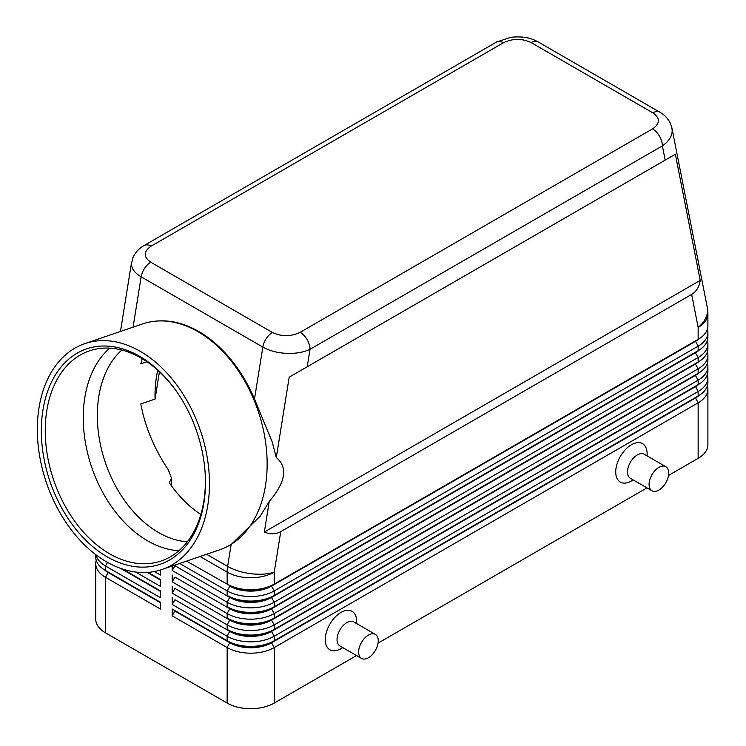 <?xml version="1.0" encoding="UTF-8"?>
<svg xmlns="http://www.w3.org/2000/svg" width="746" height="746" viewBox="0 0 746 746"><rect width="100%" height="100%" fill="white"/><g stroke="black" fill="none" stroke-linecap="round" stroke-linejoin="round"><path stroke-width="1.12" d="M187.293 541.838A105.466 71.849 71.1 0 1 158.46 532.485A105.466 71.849 71.1 0 1 100.169 443.376A105.466 71.849 71.1 0 1 121.803 350.033M151.056 246.199L503.41 42.764A13.876 8.01 60 0 0 496.472 42.074L144.118 245.509C139.008 248.381 135.259 252.456 132.891 257.743L131.427 263.888C131.557 268.737 134.802 273.055 141.153 276.831A13.876 8.01 -60 0 1 144.565 268.355A13.876 8.01 -60 0 1 150.767 262.219C143.288 256.922 143.381 251.579 151.056 246.199A13.876 8.01 -120 0 0 144.118 245.509M84.839 343.636A119.341 81.295 71.1 0 1 140.285 351.347A119.341 81.295 71.1 0 1 208.694 468.441A119.341 81.295 71.1 0 1 161.957 569.515A119.341 81.295 71.1 0 1 106.501 561.794A119.341 81.295 71.1 0 1 38.102 444.7A119.341 81.295 71.1 0 1 84.839 343.636L142.514 323.941A119.341 81.295 71.1 0 1 155.662 321.153L156.623 321.069A119.108 81.137 71.1 0 1 198.846 331.55A119.108 81.137 71.1 0 1 254.489 399.063L272.197 441.893L276.3 457.54L289.196 377.187L307.212 366.78L310.019 349.305A13.876 8.01 -120 0 0 307.138 339.626A13.876 8.01 -120 0 0 300.2 332.306C290.875 336.735 281.624 336.791 272.449 332.474A13.876 8.01 120 0 0 266.238 338.609A13.876 8.01 120 0 0 262.834 347.086C269.399 350.76 277.251 352.858 286.408 353.362C295.556 353.716 303.426 352.364 310.019 349.305L662.373 145.871C668.752 141.442 672.025 136.369 672.193 130.634L671.838 127.585M503.41 42.764C512.744 38.335 521.995 38.279 531.171 42.597L652.843 112.842C660.322 118.148 660.229 123.482 652.563 128.871A13.876 8.01 60 0 1 659.501 136.201A13.876 8.01 60 0 1 662.373 145.871L665.18 160.11L675.344 154.245L700.205 280.393C699.272 286.884 696.419 291.555 691.645 294.4L280.748 531.628C275.899 534.341 270.425 534.481 264.336 532.038L269.25 501.452L260.279 516.101L231.745 543.974A119.341 81.295 71.1 0 1 219.641 549.811L161.957 569.515M108.179 572.061A29.42 16.981 0 0 0 108.217 572.089L105.475 570.503A33.309 19.228 180 0 1 95.721 556.908L95.721 554.595M96.243 560.302A33.309 19.228 0 0 0 95.721 563.706L95.721 619.227A33.309 19.228 0 0 0 105.475 632.822L105.475 577.301L160.418 609.025L160.418 602.227L105.475 570.503L105.475 565.972L160.418 597.695L160.418 590.897L122.577 569.049L160.418 590.897M695.44 397.581A29.42 16.981 180 0 1 695.393 397.599L271.497 642.334A29.42 16.981 180 0 1 250.693 647.314A29.42 16.981 180 0 1 229.899 642.334L172.195 609.025L172.195 615.823L227.148 647.547A33.309 19.228 0 0 0 250.693 653.179A33.309 19.228 0 0 0 274.248 647.547L698.144 402.812A33.309 19.228 0 0 0 707.898 389.216L707.898 444.737A33.309 19.228 0 0 1 698.144 458.333L668.509 475.444M172.195 615.823L174.946 611.067L229.899 642.791A29.42 16.981 0 0 0 250.693 647.761A29.42 16.981 0 0 0 271.497 642.791L274.248 640.749A33.309 19.228 180 0 1 250.693 646.381A33.309 19.228 180 0 1 227.148 640.749L172.195 609.025M699.105 384.106A29.42 16.981 0 0 1 695.393 386.726L271.497 631.461A29.42 16.981 0 0 1 250.693 636.431A29.42 16.981 0 0 1 229.899 631.461L174.946 599.737L172.195 604.493L227.148 636.217L227.148 640.749L229.899 642.334L227.148 647.547L227.148 703.068A33.309 19.228 0 0 0 250.693 708.7A33.309 19.228 0 0 0 274.248 703.068L274.248 647.547L271.497 642.791L695.393 398.056A29.42 16.981 0 0 0 699.105 395.436M274.248 595.429A33.309 19.228 180 0 1 250.693 601.062A33.309 19.228 180 0 1 227.148 595.429L229.899 597.014A29.42 16.981 180 0 0 250.693 601.994A29.42 16.981 180 0 0 271.497 597.014L274.248 595.429L274.248 590.897L698.144 346.163A33.309 19.228 0 0 0 707.898 332.567L707.898 337.099A33.309 19.228 180 0 1 698.144 350.695L274.248 595.429M179.646 563.472L227.148 590.897A33.309 19.228 0 0 0 250.693 596.53A33.309 19.228 0 0 0 274.248 590.897L271.497 586.142L695.393 341.407A29.42 16.981 0 0 0 699.105 338.787M691.645 294.4L698.144 327.382A33.309 19.228 180 0 0 707.898 313.786L707.898 325.769A33.309 19.228 180 0 1 698.144 339.365L274.248 584.099A33.309 19.228 180 0 1 250.693 589.732A33.309 19.228 180 0 1 227.148 584.099L229.899 585.685A29.42 16.981 180 0 0 250.693 590.655A29.42 16.981 180 0 0 271.497 585.685L274.248 584.099L274.248 572.117L280.748 531.628M274.248 606.759A33.309 19.228 180 0 1 250.693 612.391A33.309 19.228 180 0 1 227.148 606.759L229.899 608.344A29.42 16.981 180 0 0 250.693 613.324A29.42 16.981 180 0 0 271.497 608.344L274.248 606.759L274.248 602.227L698.144 357.493A33.309 19.228 0 0 0 707.898 343.897L707.898 348.429A33.309 19.228 180 0 1 698.144 362.024L274.248 606.759M695.44 352.252A29.42 16.981 180 0 1 695.393 352.28L271.497 597.471A29.42 16.981 0 0 1 250.693 602.442A29.42 16.981 0 0 1 229.899 597.471L174.946 565.748L172.195 570.503L227.148 602.227A33.309 19.228 0 0 0 250.693 607.859A33.309 19.228 0 0 0 274.248 602.227L271.497 597.471L695.393 352.737A29.42 16.981 0 0 0 699.105 350.116M274.248 618.089A33.309 19.228 180 0 1 250.693 623.721A33.309 19.228 180 0 1 227.148 618.089L229.899 619.674A29.42 16.981 180 0 0 250.693 624.654A29.42 16.981 180 0 0 271.497 619.674L274.248 618.089L274.248 613.557L698.144 368.822A33.309 19.228 0 0 0 707.898 355.227L707.898 359.759A33.309 19.228 180 0 1 698.144 373.354L274.248 618.089M695.44 363.591A29.42 16.981 180 0 1 695.393 363.61L271.497 608.801A29.42 16.981 0 0 1 250.693 613.772A29.42 16.981 0 0 1 229.899 608.801L174.946 577.078L172.195 581.833L227.148 613.557A33.309 19.228 0 0 0 250.693 619.189A33.309 19.228 0 0 0 274.248 613.557L271.497 608.801L695.393 364.067A29.42 16.981 0 0 0 699.105 361.446M274.248 629.419A33.309 19.228 180 0 1 250.693 635.051A33.309 19.228 180 0 1 227.148 629.419L229.899 631.004A29.42 16.981 180 0 0 250.693 635.984A29.42 16.981 180 0 0 271.497 631.004L274.248 629.419L274.248 624.887L698.144 380.152A33.309 19.228 0 0 0 707.898 366.556L707.898 371.088A33.309 19.228 180 0 1 698.144 384.684L274.248 629.419M695.44 374.921A29.42 16.981 180 0 1 695.393 374.94L271.497 620.131A29.42 16.981 0 0 1 250.693 625.101A29.42 16.981 0 0 1 229.899 620.131L174.946 588.408L172.195 593.163L227.148 624.887A33.309 19.228 0 0 0 250.693 630.519A33.309 19.228 0 0 0 274.248 624.887L271.497 620.131L695.393 375.397A29.42 16.981 0 0 0 699.105 372.776M229.899 631.004L227.148 636.217A33.309 19.228 0 0 0 250.693 641.849A33.309 19.228 0 0 0 274.248 636.217L698.144 391.482A33.309 19.228 0 0 0 707.898 377.886L707.898 382.418A33.309 19.228 180 0 1 698.144 396.014L274.248 640.749L274.248 636.217L271.497 631.461L698.144 384.684L698.144 380.152L695.393 375.397L698.144 373.354L698.144 368.822L695.393 364.067L698.144 362.024L698.144 357.493L695.393 352.737L698.144 350.695L698.144 346.163L695.393 340.95L271.497 586.142A29.42 16.981 0 0 1 250.693 591.112A29.42 16.981 0 0 1 229.899 586.142L227.148 590.897L227.148 595.429M695.44 340.922A29.42 16.981 180 0 1 695.393 340.95L698.144 339.365L695.393 340.95L698.144 339.365L698.144 327.382A33.309 22.688 -11.1 0 0 707.562 310.131A33.309 22.688 -11.1 0 0 707.273 307.352L671.941 128.079L670.365 123.276C668.015 118.521 664.481 114.809 659.762 112.152A13.876 8.01 120 0 0 659.054 111.816A13.876 8.01 120 0 0 652.843 112.842M665.833 466.707L644.246 454.249A13.876 8.01 120 0 0 637.308 454.929A13.876 8.01 120 0 0 628.244 467.164A13.876 8.01 120 0 0 630.37 478.279L651.957 490.747A13.876 8.01 120 0 0 658.895 490.057A13.876 8.01 120 0 0 667.959 477.832A13.876 8.01 120 0 0 665.833 466.707A13.876 8.01 120 0 0 658.895 467.397A13.876 8.01 120 0 0 649.831 479.622A13.876 8.01 120 0 0 651.957 490.747M633.242 479.939L631.424 480.993A22.203 12.822 -60 0 1 615.72 471.929A22.203 12.822 -60 0 1 631.424 444.737A22.203 12.822 -60 0 1 647.118 453.801L647.118 455.909M361.512 658.438L339.924 645.971A13.876 8.01 -60 0 1 337.789 634.855A13.876 8.01 -60 0 1 346.862 622.621A13.876 8.01 -60 0 1 353.8 621.931L375.387 634.398A13.876 8.01 -60 0 1 377.513 645.514A13.876 8.01 -60 0 1 368.449 657.748A13.876 8.01 -60 0 1 361.512 658.438A13.876 8.01 -60 0 1 359.376 647.314A13.876 8.01 -60 0 1 368.449 635.088A13.876 8.01 -60 0 1 375.387 634.398M340.969 648.684L342.796 647.631L340.969 648.684A22.203 12.822 -60 0 1 325.275 639.62A22.203 12.822 -60 0 1 340.969 612.429A22.203 12.822 -60 0 1 356.672 621.493L356.672 623.591M159.439 371.797L155.056 399.073L140.798 403.95C145.06 426.796 154.217 448.728 168.27 469.738L171.524 478.251L171.524 485.888M171.524 478.251L169.258 482.653A105.466 71.849 71.1 0 0 200.861 514.442M155.662 321.153A119.341 81.295 71.1 0 1 197.97 331.653A119.341 81.295 71.1 0 1 265.138 439.207A119.341 81.295 71.1 0 1 231.745 543.974M139.502 356.243A113.793 77.519 71.1 0 1 178.201 393.832A113.793 77.519 71.1 0 1 205.122 472.694A113.793 77.519 71.1 0 1 107.293 556.898A113.793 77.519 71.1 0 1 42.932 410.113A113.793 77.519 71.1 0 1 139.502 356.243M205.085 472.162A111.014 75.626 71.1 0 1 161.192 560.973A111.014 75.626 71.1 0 1 109.606 553.793A111.014 75.626 71.1 0 1 45.972 444.877A111.014 75.626 71.1 0 1 89.445 350.853A111.014 75.626 71.1 0 1 141.031 358.033A111.014 75.626 71.1 0 1 178.49 394.28M178.9 550.716A111.014 75.626 71.1 0 1 147.605 540.822A111.014 75.626 71.1 0 1 86.116 446.369A111.014 75.626 71.1 0 1 109.737 348.14M142.178 358.705L140.798 363.889L146.971 361.773M157.751 370.249A105.466 71.849 -108.9 0 0 155.056 399.073M276.3 457.54C288.077 467.35 285.727 481.991 269.25 501.452M707.898 332.567A33.309 19.228 0 0 0 707.376 329.163M186.556 561.113L229.899 585.685M707.898 343.897A33.309 19.228 0 0 0 707.376 340.493M695.393 352.28L698.144 350.695L695.393 352.28M707.898 355.227A33.309 19.228 0 0 0 707.376 351.823M695.393 363.61L698.144 362.024L695.393 363.61M707.898 366.556A33.309 19.228 0 0 0 707.376 363.153M695.393 374.94L698.144 373.354L695.393 374.94M707.898 377.886A33.309 19.228 0 0 0 707.376 374.492M695.44 386.251A29.42 16.981 180 0 1 695.393 386.269L698.144 384.684L695.393 386.269L698.144 391.482L698.144 396.014L695.393 397.599L698.144 396.014L695.393 397.599L698.144 402.812L698.144 458.333M172.195 566.018L172.195 570.503M172.195 575.035L172.195 581.833M172.195 586.365L172.195 593.163M172.195 597.695L172.195 604.493M154.338 571.52L160.418 575.035L160.418 570.009M160.418 579.567L147.941 572.359L160.418 579.567L160.418 586.365L135.558 572.014M227.148 703.068L105.475 632.822M707.898 389.216A33.309 19.228 0 0 0 707.376 385.822M646.978 487.875L378.063 643.136M356.532 655.557L274.248 703.068M160.418 580.024L147.242 572.406M95.982 554.8A33.309 19.228 0 0 0 105.475 565.972L107.545 562.381M160.418 591.354L120.647 568.387M95.721 563.706A33.309 19.228 0 0 0 105.475 577.301L108.217 572.546A29.42 16.981 180 0 1 104.505 569.925M160.418 602.684L108.217 572.546L160.418 602.227M700.205 280.393L264.336 532.038M675.344 154.245L289.196 377.187M307.212 366.78L665.18 160.11M531.171 42.597A13.876 8.01 -60 0 1 537.381 41.571A13.876 8.01 -60 0 1 538.09 41.897A13.876 8.01 -60 0 1 538.108 41.907L659.781 112.161A13.876 8.01 120 0 0 659.762 112.152M133.077 327.158L141.153 276.831L262.834 347.086L254.489 399.063M231.167 544.338L227.623 566.4A33.309 14.995 9.1 0 0 251.029 573.702A33.309 14.995 9.1 0 0 274.248 572.117A33.309 19.228 180 0 1 250.693 577.749A33.309 19.228 180 0 1 227.148 572.117L227.148 584.099M229.899 619.674L227.148 624.887L227.148 629.419M229.899 608.344L227.148 613.557L227.148 618.089M229.899 597.014L227.148 602.227L227.148 606.759M200.087 556.497L227.148 572.117A33.309 19.228 120 0 1 227.269 569.31A33.309 19.228 120 0 1 227.623 566.4L206.605 554.269M229.899 642.334L227.148 640.749M272.449 332.474L150.767 262.219M652.563 128.871L300.2 332.306M108.217 572.089L105.475 570.503M131.548 262.443L120.46 331.466M496.472 42.074L510.777 37.3C527.086 35.677 533.838 39.734 538.09 41.907M707.898 313.786A33.309 33.309 0 0 0 707.273 307.352"/></g></svg>
